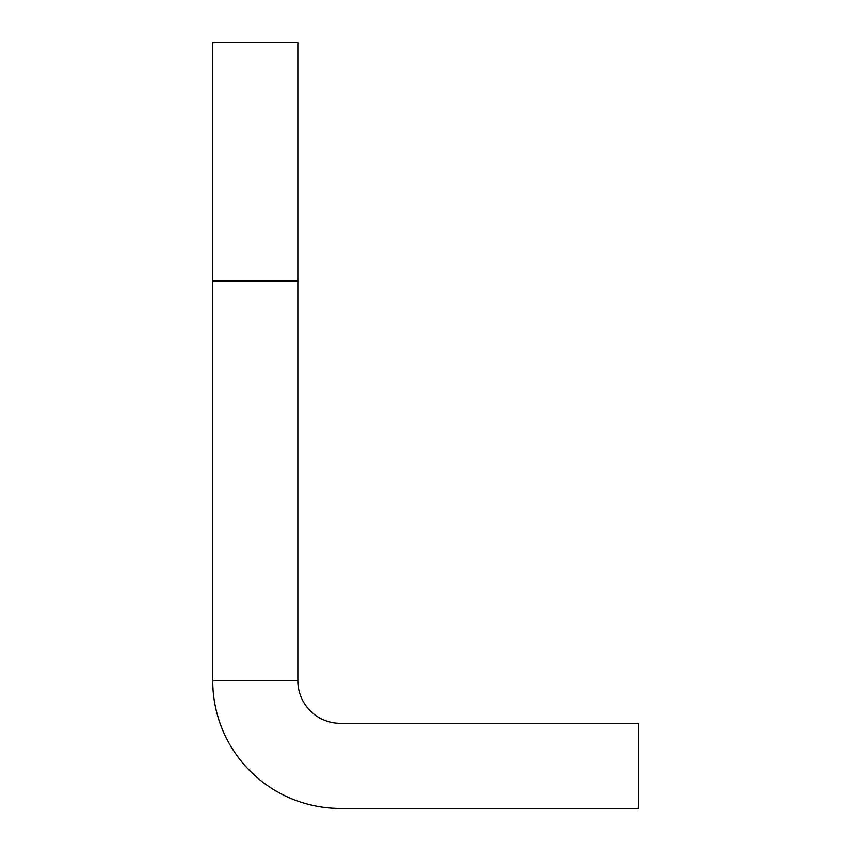 <?xml version="1.0" encoding="UTF-8"?>
<svg xmlns="http://www.w3.org/2000/svg" width="851" height="851" viewBox="0 0 851 851"><rect width="100%" height="100%" fill="white"/><g stroke="black" fill="none" stroke-linecap="round" stroke-linejoin="round"><path stroke-width="1.28" d="M297.85 680.8L297.85 42.55L212.75 42.55L212.75 680.8L297.85 680.8A42.55 42.55 0 0 0 340.4 723.35L638.25 723.35L638.25 808.45L340.4 808.45A127.65 127.65 0 0 1 212.75 680.8M297.85 281.107L212.75 281.107"/></g></svg>
